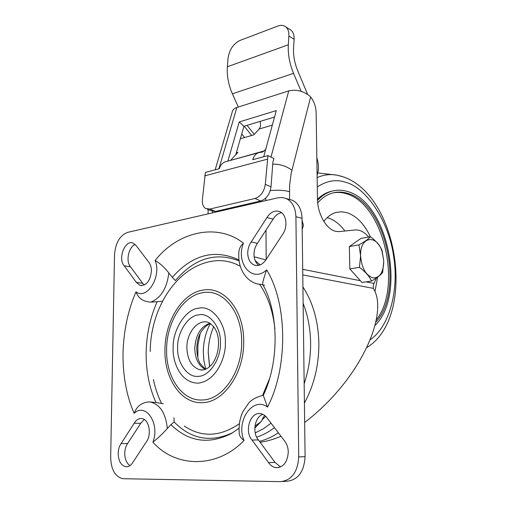 <?xml version="1.0" encoding="UTF-8"?>
<svg xmlns="http://www.w3.org/2000/svg" width="507" height="507" viewBox="0 0 507 507"><rect width="100%" height="100%" fill="white"/><g stroke="black" fill="none" stroke-linecap="round" stroke-linejoin="round"><path stroke-width="0.76" d="M208.326 353.119L209.651 366.643M197.825 357.568L197.92 345.026L200.176 333.669M225.545 161.752C222.598 162.627 220.513 164.94 219.29 168.692L205.373 172.437L202.394 199.676C202.09 203.871 203.149 206.805 205.569 208.485L209.752 209.074L255.034 198.478C260.725 196.431 264.153 191.703 265.313 184.295L267.937 155.598L252.752 159.686C253.944 155.839 255.997 153.482 258.912 152.613L225.545 161.752M230.577 160.377L264.229 150.902L262.411 152.068L258.912 152.613M236.325 152.791L237.91 152.347L230.926 160.035M265.788 149.115L264.229 150.902M260.104 121.407C260.915 124.64 260.579 127.181 259.102 129.025L253.811 134.849L240.343 138.772M265.313 184.295L270.992 186.912L272.931 161.967L273.913 158.558L267.937 155.598M294.098 39.267L288.87 36.01C289.066 31.903 288.046 28.874 285.815 26.903L291.031 30.205C293.261 32.169 294.288 35.192 294.098 39.267L293.566 48C293.185 55.478 294.567 63.058 297.723 70.727L307.584 94.359M285.815 26.903C283.647 25.185 281.005 24.894 277.88 26.034L240.014 40.433C233.315 43.792 229.316 49.781 228.023 58.4L227.364 66.766C226.762 75.72 228.442 84.739 232.402 93.808L238.328 107.04M301.126 91.304L293.553 73.369L232.402 93.808M288.87 36.01L288.318 44.787C287.83 54.192 289.573 63.717 293.553 73.369M270.992 186.912C269.851 194.276 266.435 198.972 260.75 200.987L215.526 211.419L211.343 210.823L207.148 209.118M291.031 30.205L289.548 29.267M317.103 175.048C318.821 170.403 318.878 165.124 317.274 159.217L316.831 157.677M241.725 133.956L244.628 137.524M251.681 135.47L244.209 126.199M247.042 125.343L254.267 134.342M266.6 269.863C287.406 302.958 288.325 367.448 267.512 407.077C252.873 395.904 235.489 421.228 244.032 440.501C216.476 469.152 175.13 467.517 152.892 442.148C160.313 423.789 145.579 401.981 134.159 413.376C136.649 406.462 141.459 402.647 148.595 401.918L155.979 402.514C149.235 387.513 145.959 370.94 146.143 352.796C146.472 334.664 150.142 317.629 157.157 301.703L150.788 302.14C160.89 298.059 166.904 288.318 168.837 272.924C164.3 267.208 159.718 263.07 155.098 260.503C177.368 232.06 216.711 222.193 243.48 243.17C235.242 262.956 252.372 283.628 266.6 269.863C263.76 278.172 262.417 283.121 262.575 284.706L256.536 283.793C249.812 281.467 244.849 276.816 241.649 269.832C239.399 264.603 238.455 258.976 238.803 252.955C238.854 249.14 240.407 245.876 243.48 243.17M134.159 413.376C126.56 395.961 122.84 375.941 122.992 353.322C123.657 330.703 127.998 310.214 136.009 291.867C138.221 298.217 143.145 301.64 150.788 302.14M264.635 415.391L262.442 418.871L261.891 420.677L255.072 427.864M251.187 241.972L266.929 217.566C270.618 211.97 274.902 209.999 279.794 211.66C286.556 214.22 288.109 227.155 282.469 234.608L266.289 259.235C262.88 264.451 258.906 266.403 254.362 265.104C250.173 263.241 247.961 259.261 247.727 253.158C247.771 248.975 248.924 245.249 251.187 241.972L257.429 243.335C255.173 246.579 254.026 250.281 253.988 254.432C254.115 259.375 255.718 263.013 258.792 265.345M148.652 262.056C150.497 264.274 151.422 267.29 151.428 271.106C150.268 280.992 146.485 285.758 140.071 285.39L136.345 282.367L124.171 265.782C117.656 258.69 124.956 239.659 132.967 243.024L136.187 245.635L148.652 262.056M144.28 419.523L140.731 423.301L127.65 443.467L121.091 443.562L134.197 423.263C136.32 419.777 138.899 418.224 141.935 418.592C149.083 419.264 152.037 434.772 146.276 441.965L132.859 462.403C130.895 465.527 128.544 466.972 125.812 466.744C120.996 465.47 118.448 461.028 118.169 453.41C118.283 449.538 119.259 446.255 121.091 443.562M127.65 443.467C125.825 446.141 124.855 449.405 124.741 453.252C124.823 459.089 126.56 463.208 129.957 465.622M284.408 440.748C286.873 443.815 288.166 447.624 288.274 452.181C287.475 462.352 283.337 467.511 275.859 467.65C272.981 467.194 270.561 465.527 268.59 462.657L251.998 440.019C243.861 431.058 250.654 411.019 260.985 413.718C263.482 414.244 265.598 415.772 267.341 418.294L284.408 440.748M254.799 427.971L261.891 420.677M260.306 422.185L255.236 425.893M136.009 291.867C146.967 300.442 161.948 276.252 155.098 260.503M295.917 216.717C295.524 207.731 292.311 201.672 286.278 198.548L282.279 197.483L278.077 197.774L127.77 232.333C119.893 235.324 115.476 242.821 114.512 254.825L110.665 457.479C111.09 469.653 115.159 476.726 122.865 478.709L280.548 481.65C291.658 480.351 297.717 472.093 298.731 456.889L295.917 216.717L302.052 218.321C301.652 209.391 298.439 203.377 292.412 200.265L288.705 199.226M152.892 442.148C157.734 438.39 162.544 433.84 167.316 428.491C165.814 413.579 160.294 404.789 150.756 402.108L149.514 401.937M244.032 440.501C240.603 438.035 238.987 435.202 239.177 432.015C238.746 424.923 239.919 418.269 242.695 412.045L248.823 402.926C252.182 399.32 256.998 396.772 263.266 395.289L263.241 395.295M231.471 433.441L230.774 433.827C208.409 444.797 188.465 441.736 170.941 424.657L167.316 428.491M267.512 407.077L263.266 395.289M168.837 272.924L172.298 277.31C192.546 254.533 214.778 248.753 238.993 259.971M281.562 212.712C278.197 213.333 275.383 215.469 273.121 219.119L266.929 217.566M273.121 219.119L257.429 243.335M135.223 244.463C128.563 246.941 125.54 261.365 130.521 266.834L124.171 265.782M130.521 266.834L142.714 283.324L136.345 282.367M142.714 283.324L144.184 285.054M140.731 423.301L134.197 423.263M268.59 462.657L275.028 462.403L280.58 466.941M262.765 414.282C254.679 417.058 252.023 432.794 258.437 439.943L251.998 440.019M258.437 439.943L275.028 462.403M282.703 481.517L286.975 481.244C298.059 479.952 304.099 471.764 305.094 456.674L302.052 218.321M157.157 301.703L162.443 301.209M239.12 260.947C215.633 251.732 194.384 258.278 175.365 280.58L172.298 277.31M163.286 403.775L155.979 402.514M170.941 424.657L174.135 421.957L173.99 417.667M255.135 260.541L260.148 264.908M177.64 347.707C176.949 332.877 188.148 315.202 198.744 314.885C209.296 312.141 221.293 327.294 220.418 343.081C221.096 358.734 209.188 376.505 198.452 376.308C187.685 378.051 176.854 362.752 177.64 347.707M302.083 220.463L303.44 225.254L302.197 229.405M368.697 237.035C364.444 231.984 359.9 229.633 355.071 229.988L338.499 231.655L335.609 231.306C326.362 229.316 317.49 213.827 317.471 199.086L316.14 112.529C315.912 106.59 314.074 101.4 310.633 96.964L309.524 95.829C302.888 90.88 295.968 89.232 288.756 90.88L236.883 107.503C234.05 108.39 232.44 110.095 232.06 112.611L215.177 169.801M260.142 442.25C266.79 441.388 273.736 439.385 280.986 436.242M304.656 422.496C362.423 378.108 388.964 312.071 373.279 288.375L373.317 285.086L376.416 278.001M254.153 256.796L265.864 259.914M263.716 156.733L276.277 110.596L239.222 121.959L227.865 161.118M235.774 154.698L243.93 126.281L274.515 117.06M239.222 121.959L243.93 126.281M369.926 339.95C390.656 326.02 398.806 287.919 393.698 256.948C389.319 222.478 366.827 187.869 345.983 182.387C336.566 179.053 326.996 180.581 317.287 186.969M317.477 199.251C321.692 195.176 326.286 192.527 331.261 191.297L332.288 191.063M317.515 200.442C322.097 195.499 327.186 192.337 332.769 190.955C337.668 189.783 342.637 189.973 347.675 191.538C388.223 202.375 406.62 295.48 374.85 325.646M317.699 202.882C322.338 197.603 327.535 194.251 333.289 192.831C338.023 191.697 342.833 191.88 347.713 193.382C386.34 203.624 404.846 291.398 375.681 322.382M376.219 319.993C402.767 286.924 383.615 203.656 346.211 193.712C341.781 192.349 337.396 192.077 333.055 192.888M323.865 221.432C327.319 216.831 331.305 213.859 335.837 212.515L341.16 211.761L346.598 212.547C356.244 215.678 364.165 223.739 370.363 236.731M377.62 277.158L374.971 291.462M344.931 231.008C339.722 224.012 333.879 219.588 327.402 217.725L327.173 217.668M349.672 262.005L349.519 254.622M359.431 267.379L360.604 255.858C359.704 236.262 376.891 233.676 382.132 251.726L383.774 261.206C383.438 272.538 379.794 278.09 372.841 277.849C365.712 275.219 361.63 267.886 360.604 255.858L358.931 244.849C364.66 241.769 368.488 239.063 370.421 236.718C376.181 241.053 380.073 245.654 382.088 250.528L383.774 261.206L382.658 272.379C380.852 274.94 377.132 277.83 371.498 281.055C369.394 276.29 365.37 271.727 359.431 267.379L349.811 268.894L349.348 246.541L360.921 238.442L370.421 236.718M371.498 281.055L361.916 282.443L349.811 268.894M349.348 246.541L358.931 244.849M210.38 323.409C205.785 332.066 203.427 341.585 203.307 351.978L203.909 360.813L205.772 369.21M272.322 125.128L259.102 129.025M204.689 175.872L267.303 159.204M307.204 93.294L306.577 93.725M215.526 211.419L209.752 209.074M255.034 198.478L260.75 200.987M288.318 44.787L227.364 66.766M262.569 395.397L269.471 378.868M243.702 341.445C244.311 372.829 223.853 402.368 202.648 402.634C181.373 404.212 164.211 378.761 164.946 349.906C164.876 321.108 182.286 293.002 203.098 290.086C223.84 285.929 244.044 309.948 243.702 341.445M184.244 426.032C201.729 437.687 220.12 436.907 239.412 423.694M241.674 341.655C242.238 371.511 222.807 399.649 202.597 399.966C182.324 401.525 165.897 377.284 166.594 349.722C166.518 322.205 183.173 295.372 203.028 292.647C222.82 288.743 242.01 311.678 241.674 341.655M225.323 342.548C226.337 354.101 217.769 380.706 198.421 383.127C179.288 383.305 172.228 359.267 173.153 348.195C172.291 330.285 185.93 308.636 198.776 308.218C211.565 304.72 226.426 323.27 225.323 342.548M202.591 370.021L199.726 369.73C191.608 366.979 187.324 359.621 186.88 347.656C186.658 332.605 197.876 318.985 208.174 322.313C215.202 326.185 218.65 333.245 218.517 343.486M209.987 323.155C200.69 326.597 195.626 334.994 194.789 348.353C195.075 358.696 198.56 365.718 205.253 369.426M298.731 456.889L305.094 456.674M153.418 379.521C155.205 388.039 157.867 395.954 161.416 403.249M174.135 421.957C191.101 439.29 210.639 442.871 232.738 432.686M150.224 351.446C150.433 308.332 176.854 265.902 213.65 260.991L209.752 261.663L213.65 260.991C222.846 259.825 231.724 261.561 240.293 266.194M274.889 328.72C273.007 311.38 267.988 296.665 259.818 284.566M303.142 303.44C307.863 315.398 310.354 328.46 310.607 342.612C310.766 356.789 308.617 370.49 304.162 383.723M274.452 427.648C268.754 432.008 262.822 435.183 256.656 437.18M302.933 286.943C312.984 302.457 318.295 321.134 318.865 342.966C319.004 364.901 314.188 384.952 304.409 403.135M278.362 432.794C272.259 436.907 265.96 439.753 259.47 441.337M265.712 416.323L262.157 419.739M303.528 334.018L303.744 350.869M271.074 423.199L263.31 428.802L255.198 432.921M373.279 288.375L302.774 274.914M302.704 269.318L360.382 280.726M366.035 281.848L374.147 283.451M310.633 96.964L291.221 173.096L289.624 185.213L289.554 199.466M212.522 212.845L212.528 211.356M218.891 168.799L236.883 107.503M289.472 191.627C284.015 190.22 277.621 189.878 270.282 190.6M265.776 198.079L265.795 200.595M265.991 230.121L266.181 259.413M291.88 170.263C286.512 166.119 280.137 164.072 272.766 164.11M288.756 90.88L270.979 157.107M368.874 346.249L366.422 347.846M342.612 176.626L345.736 177.83M317.141 177.608C323.479 174.788 330.025 173.964 336.781 175.13L342.212 176.493M213.675 326.597C210.171 334.778 208.358 343.537 208.231 352.872L209.575 366.713M218.517 343.657C218.397 350.033 216.945 355.756 214.163 360.845C213.111 363.196 210.887 365.68 207.49 368.297C204.53 369.901 201.944 370.383 199.726 369.73L203.187 369.958M205.493 369.33L200.303 363.76C198.269 360.623 197.09 355.61 196.767 348.727C197.014 336.604 201.52 328.143 210.291 323.346M148.595 401.918L152.493 402.159M239.082 428.2L231.648 433.339M263.063 285.099C278.425 312.242 279.706 361.009 263.298 395.378M254.362 265.104L256.732 265.554M141.643 285.625L140.071 285.39M125.812 466.744L127.517 466.681M278.913 467.511L275.859 467.65M286.278 198.548L292.412 200.265M262.601 284.826L264.597 285.168M261.694 420.892L254.793 428.13M208.111 209.511L208.092 213.865M367.873 346.934C416.602 315.196 398.077 194.834 342.897 176.747L336.781 175.13L317.781 172.931M331.261 191.297L332.769 190.955M382.132 251.726L382.208 250.984"/></g></svg>
